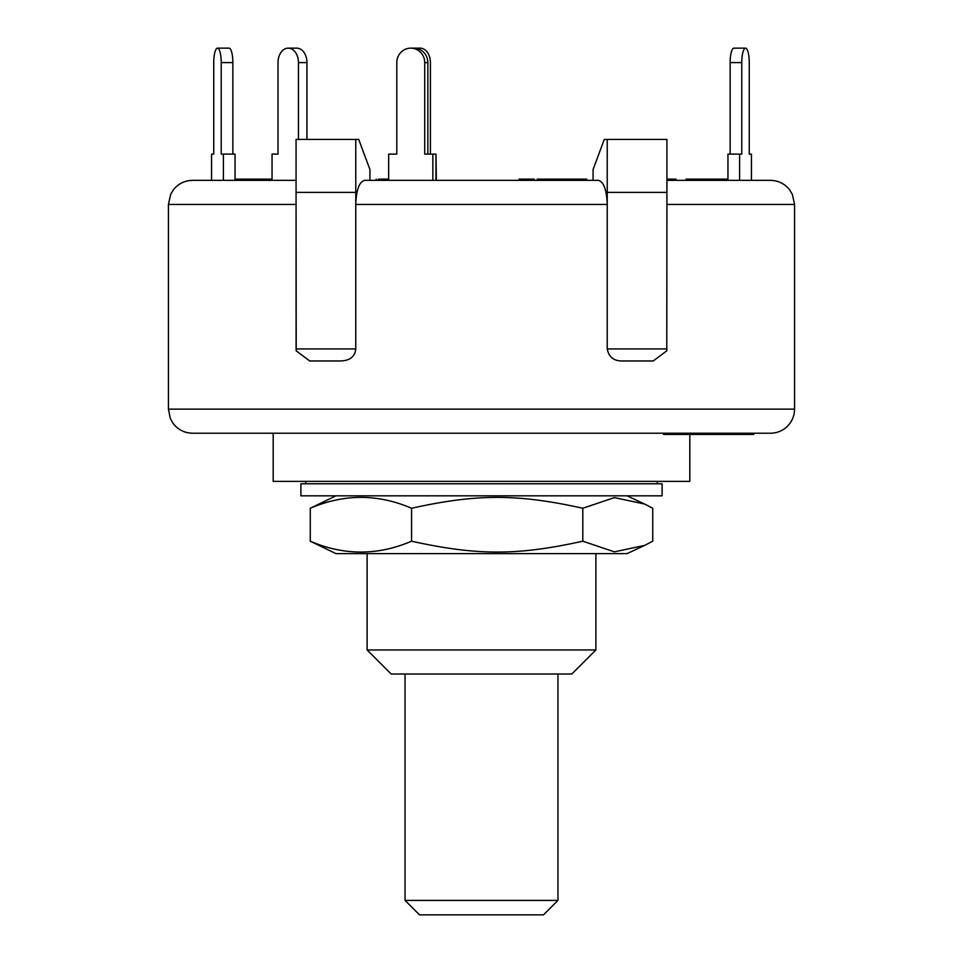 <?xml version="1.0" encoding="UTF-8"?>
<svg xmlns="http://www.w3.org/2000/svg" width="963" height="963" viewBox="0 0 963 963"><rect width="100%" height="100%" fill="white"/><g stroke="black" fill="none" stroke-linecap="round" stroke-linejoin="round"><path stroke-width="1.44" d="M557.962 674.028L557.962 900.405L405.038 900.405L405.038 674.028M405.038 900.405L419.495 914.85L543.505 914.85L557.962 900.405M613.672 495.825L300.889 495.825L300.889 483.787L662.111 483.787L662.111 495.825L613.672 495.825M644.68 545.395L627.033 553.629L335.967 553.629L310.267 541.194C344.044 555.687 377.809 555.687 411.574 541.194C477.058 555.687 517.336 555.687 582.808 541.194L614.382 551.847L644.68 545.395L652.733 541.194L652.733 508.259L644.68 504.058L614.382 497.606L582.808 508.259C517.336 493.766 477.058 493.766 411.574 508.259C377.809 493.766 344.044 493.766 310.267 508.259L335.967 495.825M582.808 541.194L582.808 508.259M310.267 541.194L310.267 508.259M411.574 541.194L411.574 508.259M388.655 180.358L388.655 154.104L396.804 154.104L396.804 62.595A14.445 13.951 90 0 1 410.756 48.15A14.445 13.951 90 0 1 424.719 62.595L427.837 62.595A14.445 13.951 -90 0 0 413.873 48.15L410.756 48.15M432.856 180.358L432.856 154.104L424.719 154.104L424.719 62.595M427.837 154.104L427.837 62.595M435.974 180.358L435.974 154.104L432.856 154.104M272.048 180.358L272.048 154.104L278.018 154.104L278.018 62.595A14.445 10.22 90 0 1 288.226 48.15A14.445 10.22 90 0 1 298.446 62.595L306.956 62.595A14.445 10.22 -90 0 0 296.748 48.15L288.226 48.15M298.446 139.418L298.446 62.595M306.956 139.418L306.956 62.595M211.571 180.358L211.571 154.104L213.75 154.104L213.75 62.595A14.445 3.744 90 0 1 217.494 48.15A14.445 3.744 90 0 1 221.225 62.595L232.853 62.595A14.445 3.744 -90 0 0 229.122 48.15L217.494 48.15M223.404 180.358L223.404 154.104L221.225 154.104L221.225 62.595M232.853 154.104L232.853 62.595M235.044 180.358L235.044 154.104L223.404 154.104M213.75 154.104L213.75 62.595M278.018 154.104L278.018 62.595M391.772 154.104L396.804 154.104L396.804 62.595M739.596 180.358L739.596 154.104L741.775 154.104L741.775 62.595A14.445 3.744 -90 0 1 745.506 48.15A14.445 3.744 -90 0 1 749.25 62.595L749.25 154.104L751.429 154.104L751.429 180.358L770.484 180.358L666.926 180.358M745.506 48.15L733.878 48.15A14.445 3.744 90 0 0 730.147 62.595L741.775 62.595M730.147 154.104L730.147 62.595M739.596 154.104L727.956 154.104L727.956 180.358M380.204 180.358L380.204 179.154L378.254 179.154M388.655 179.154L380.204 179.154M727.956 179.154L689.701 179.154M724.766 180.358L724.766 179.154M704.699 180.358L704.699 179.154M267.582 180.358L267.582 179.154L235.851 179.154L235.851 180.358M263.031 180.358L263.031 179.154M236.802 180.358L236.802 179.154M271.446 180.358L271.446 179.154L267.582 179.154M666.781 350.845L666.926 192.395L666.781 350.845L653.251 360.969L622.303 360.969C613.876 361.041 608.845 357.032 607.232 348.931L607.232 204.445C606.702 189.831 603.741 181.802 598.372 180.358L586.72 180.358L586.72 179.154L537.198 179.154L537.198 180.358M582.507 180.358L582.507 179.154M565.437 180.358L565.437 179.154M538.221 180.358L538.221 179.154M560.406 180.358L560.406 179.154M534.393 180.358L534.393 179.154L518.997 179.154L518.997 180.358L436.371 180.358L435.974 154.104M527.459 180.358L527.459 179.154M522.837 180.358L522.837 179.154M676.002 180.358L676.002 179.154L666.926 179.154M689.291 180.358L689.291 179.154L686.089 179.154L686.089 180.358M687.642 180.358L687.642 179.154M272.048 179.154L271.446 179.154M598.372 180.358L364.628 180.358C359.259 181.802 356.298 189.831 355.768 204.445L355.768 139.418L358.718 139.418L369.924 169.524L369.924 180.358L376.172 180.358L376.172 179.154M296.074 180.358L192.516 180.358C184.667 180.538 178.287 183.692 173.376 189.831L170.656 194.357L168.441 204.445L296.062 204.445L296.074 139.418L355.768 139.418M716.628 433.218L716.628 434.421L716.713 433.218M649.471 433.218L591.246 433.218L663.483 433.218L663.483 434.421L716.628 434.421M699.595 433.218L699.595 434.421M717.17 434.421L753.824 434.421L753.824 433.218L770.484 433.218A24.087 24.087 0 0 0 794.559 409.131L794.559 204.445L792.344 194.357L789.624 189.831C784.713 183.692 778.333 180.538 770.484 180.358M716.845 433.218L716.845 434.421M723.827 433.218L723.827 434.421M748.371 433.218L748.371 434.421M750.406 433.218L750.406 434.421M750.526 433.218L750.526 434.421M753.222 433.218L753.222 434.421M747.757 433.218L747.757 434.421M355.768 348.931L296.074 348.931L296.074 192.395L355.768 192.395L355.768 348.931C354.974 356.599 349.942 360.619 340.697 360.969L309.749 360.969L296.219 350.845L296.074 204.445M593.076 180.358L593.076 169.524L604.283 139.418L666.926 139.418L666.926 192.395L607.232 192.395L607.232 139.418M607.232 204.445L607.232 192.395L607.232 204.445L355.768 204.445M794.559 409.131L168.441 409.131L170.27 418.351L172.822 422.986C177.722 429.594 184.294 433.001 192.516 433.218L313.529 433.218M192.516 433.218L770.484 433.218M273.191 433.218L273.191 481.38L689.809 481.38L689.809 434.421M595.892 649.953L367.108 649.953L391.195 674.028L571.805 674.028L595.892 649.953L595.892 553.629M417.521 48.656A14.445 10.22 -90 0 1 420.193 48.15A14.445 10.22 -90 0 1 430.413 62.595L430.413 154.104M739.837 433.218L739.837 434.421M666.926 348.931L607.232 348.931M296.074 348.931L296.219 350.845M666.926 204.445L794.559 204.445M657.296 483.787L657.296 481.38M305.704 483.787L305.704 481.38M627.033 495.825L644.68 504.058M725.103 179.154L725.103 180.358M740.716 434.421L740.716 433.218M168.441 204.445L168.441 409.131M367.108 553.629L367.108 649.953M420.193 48.15L413.873 48.15"/></g></svg>
